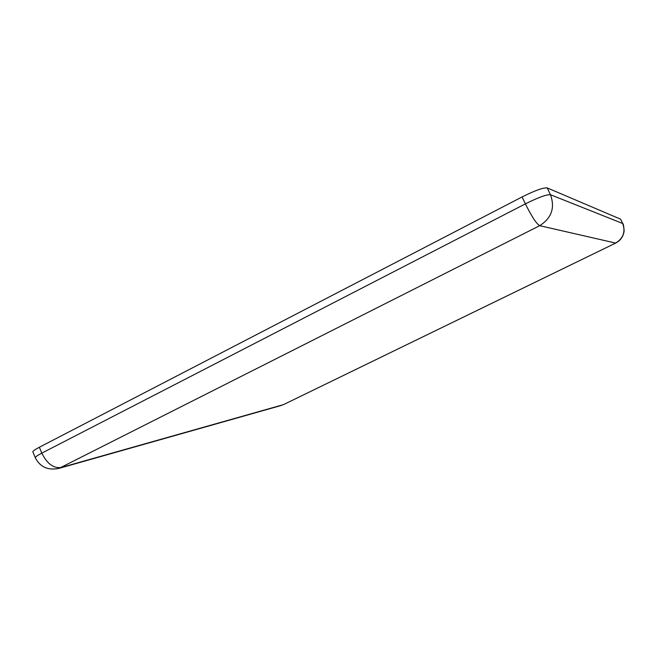 <?xml version="1.0" encoding="UTF-8"?>
<svg xmlns="http://www.w3.org/2000/svg" width="657" height="657" viewBox="0 0 657 657"><rect width="100%" height="100%" fill="white"/><g stroke="black" fill="none" stroke-linecap="round" stroke-linejoin="round"><path stroke-width="0.99" d="M39.371 447.236C34.887 449.585 32.719 451.129 32.866 451.868L35.289 457.707C35.149 457.001 37.326 455.482 41.818 453.141L39.371 447.236L522.077 196.944C535.02 190.489 543.388 187.483 547.191 187.902L620.561 219.151L622.762 223.561C623.255 223.388 623.715 225.786 624.15 230.755C623.518 236.29 620.701 240.396 615.699 243.065L283.29 404.72L615.724 243.057M283.635 404.589L61.134 467.513C53.521 468.49 47.082 463.702 41.818 453.141L525.386 203.867L522.077 196.944M35.289 457.707C40.069 467.061 47.986 470.609 59.048 468.359L539.693 225.68C536.49 223.848 531.718 216.58 525.386 203.867C538.346 197.429 546.714 194.382 550.476 194.727L547.191 187.902M622.762 223.561L622.672 223.487C625.702 231.798 623.345 238.327 615.601 243.065L539.693 225.68C551.584 218.132 555.173 207.817 550.476 194.727L622.672 223.487L620.561 219.151M59.048 468.359L281.327 405.443"/></g></svg>
